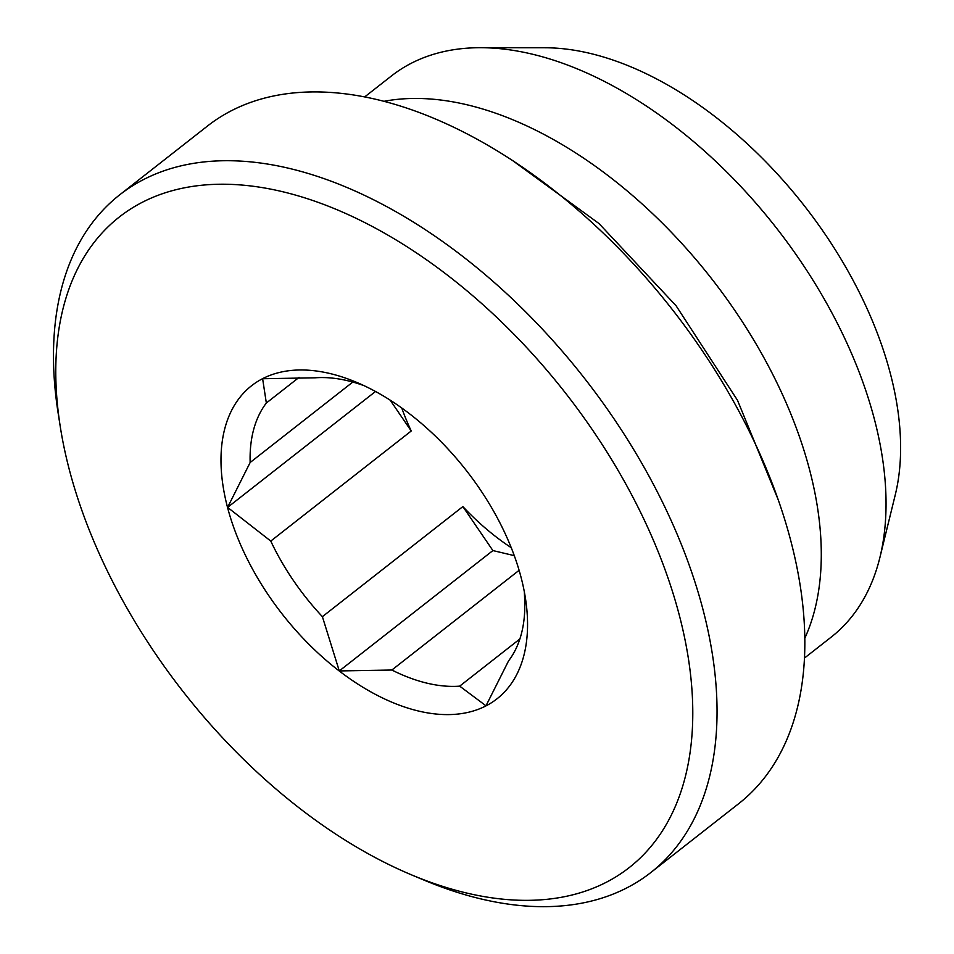 <?xml version="1.0" encoding="UTF-8"?>
<svg xmlns="http://www.w3.org/2000/svg" width="954" height="954" viewBox="0 0 954 954"><rect width="100%" height="100%" fill="white"/><g stroke="black" fill="none" stroke-linecap="round" stroke-linejoin="round"><path stroke-width="1.43" d="M364.69 96.914L391.45 75.95A356.462 209.224 51.9 0 1 480.554 47.7L544.889 47.76A312.721 183.55 51.9 0 1 590.001 53.376A312.721 183.55 51.9 0 1 895.257 494.864L879.934 557.351A356.462 209.224 51.9 0 1 831.196 637.117L804.437 658.081M480.554 47.7A356.462 209.224 51.9 0 1 531.974 54.092A356.462 209.224 51.9 0 1 879.934 557.351M383.985 101.315A356.462 209.224 51.9 0 1 467.233 104.833A356.462 209.224 51.9 0 1 746.111 327.616A356.462 209.224 51.9 0 1 804.782 638.298M60.269 426.665L58.158 413.249A430.516 252.679 51.9 0 1 119.703 194.831A430.516 252.679 51.9 0 1 289.42 168.429A430.516 252.679 51.9 0 1 657.091 491.405A430.516 252.679 51.9 0 1 650.795 872.552A430.516 252.679 51.9 0 1 481.078 898.954A430.516 252.679 51.9 0 1 423.993 880.101L411.46 874.842A413.297 242.578 51.9 0 1 60.269 426.665A413.297 242.578 51.9 0 1 282.289 191.635A413.297 242.578 51.9 0 1 679.2 614.781A413.297 242.578 51.9 0 1 466.267 892.944A413.297 242.578 51.9 0 1 411.46 874.842M119.703 194.831L207.495 126.023A430.516 252.679 51.9 0 1 377.224 99.633A430.516 252.679 51.9 0 1 744.883 422.61A430.516 252.679 51.9 0 1 738.587 803.757L650.795 872.552M524.366 591.993L524.736 601.449A178.231 104.606 51.9 0 1 508.542 660.919L485.991 705.805L459.685 686.141A178.231 104.606 51.9 0 1 427.118 683.195A178.231 104.606 51.9 0 1 391.867 670.018L519.107 570.313M519.87 638.977L459.685 686.141M352.813 382.053L250.151 462.499A178.231 104.606 51.9 0 1 266.345 403.017L262.624 378.726L315.202 377.808A178.231 104.606 51.9 0 1 347.769 380.753A178.231 104.606 51.9 0 1 364.118 385.702M330.001 373.539A198.897 116.734 51.9 0 1 356.379 382.256A198.897 116.734 51.9 0 1 525.392 597.931A198.897 116.734 51.9 0 1 418.544 711.04A198.897 116.734 51.9 0 1 227.529 507.409A198.897 116.734 51.9 0 1 330.001 373.539M250.151 462.499L227.601 507.385L270.769 541.073L411.234 430.993A178.231 104.606 51.9 0 1 401.777 408.002M511.249 547.703A178.231 104.606 51.9 0 1 462.869 506.586L322.392 616.666A178.231 104.606 51.9 0 1 270.769 541.073M322.392 616.666L339.29 670.936L391.867 670.018M266.345 403.017L299.079 377.379M390.174 400.143L411.234 430.993M227.601 507.385L375.518 391.474M462.869 506.586L492.896 550.565L514.278 555.645M339.29 670.936L492.896 550.565M512.298 160.344L598.981 223.534L676.1 305.781L737.514 400.31L778.142 499.598"/></g></svg>
